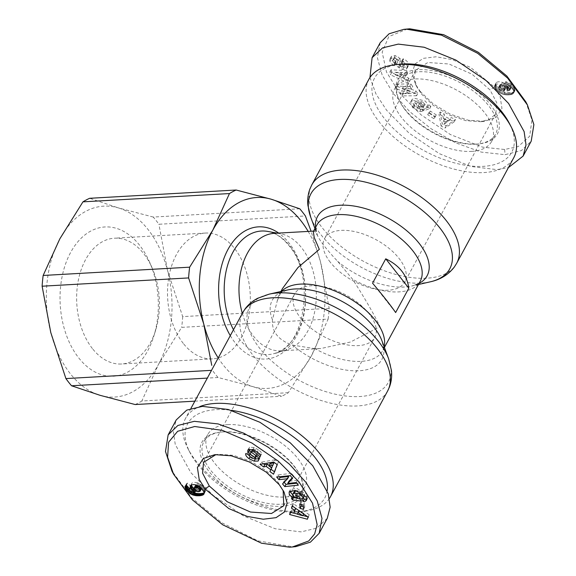 <?xml version="1.0" encoding="UTF-8"?>
<svg xmlns="http://www.w3.org/2000/svg" width="576" height="576" viewBox="0 0 576 576"><rect width="100%" height="100%" fill="white"/><g stroke="black" fill="none" stroke-linecap="round" stroke-linejoin="round"><path stroke-width="0.43" stroke-dasharray="2.88 2.16" d="M407.362 28.994L388.771 36.619L382.162 52.193L386.51 72.079L399.859 93.499L420.934 114.725L450.396 134.561L482.609 147.146L504.648 149.494L518.357 146.47L529.682 136.217L531.929 119.902L525.816 101.837M380.189 42.732L377.374 57.629L382.183 75.139L393.372 93.586L409.939 111.816L431.15 128.779L455.688 142.862L481.32 152.107L505.051 154.678L521.467 150.545L531.223 141.113M420.07 91.246L433.109 103.831L450.043 114.034L468.144 120.204L484.466 121.349L496.03 117.518L501.962 108.482L500.126 96.574L494.33 87.048L470.57 67.45L452.254 59.623L436.111 56.772L423.324 58.342L414.986 63.965L412.2 72.9L415.325 83.966L420.07 91.246M421.344 93.859L433.44 105.523L449.093 114.948L465.826 120.658L480.931 121.716L490.169 119.074L495.814 113.602L496.793 102.816L490.061 89.971L472.039 74.189L448.949 63.986L427.86 62.496L415.598 70.229L414.115 77.947L416.959 87.12L421.344 93.859M421.042 109.174L419.846 111.391L413.359 108.166L412.56 107.431L410.652 102.01L412.834 100.332L424.303 103.385L426.521 107.028L427.723 104.818L425.506 101.167L414.029 98.114L411.847 99.792L413.755 105.221L421.042 109.174A6.343 3.276 -151.6 0 0 422.352 109.246A6.343 3.276 -151.6 0 0 423.331 109.08L420.581 106.423A2.57 1.332 28.4 0 1 420.134 106.502A2.57 1.332 28.4 0 1 418.457 106.128L416.585 104.926L415.346 101.758L418.867 100.505L423.482 102.427L424.706 104.321L424.274 105.458L421.589 103.025L419.4 103.781L424.721 108.598L430.884 106.474L428.933 104.702L427.723 104.818M426.521 107.028L427.73 106.92L429.689 108.691L423.518 110.815L418.198 105.991L420.386 105.235L423.079 107.676L424.274 105.458M423.079 107.676L424.31 105.422M423.108 107.64L424.706 104.321M423.511 106.538L422.287 104.645L417.665 102.722L418.867 100.505M417.665 102.722L414.151 103.975L415.346 101.758M414.151 103.975L415.39 107.136L417.262 108.338L418.457 106.128M394.783 57.701L392.472 60.862L394.639 63.475L394.236 65.736L393.156 65.254L389.83 61.207L391.025 58.99L394.351 63.043L395.431 63.518L395.842 61.258L393.674 58.644L394.783 57.701A1.375 0.706 28.4 0 1 396.756 58.939L397.519 62.352A5.148 2.657 -151.6 0 0 399.521 65.059L403.798 67.284L407.534 66.931L408.564 64.13C407.873 61.927 406.246 60.228 403.675 59.033L403.085 58.774L402.696 60.941L405.05 63.85L403.207 64.886A1.375 0.706 28.4 0 1 401.666 63.684L400.889 60.192A5.148 2.657 -151.6 0 0 399.766 58.284L395.129 55.577L391.442 56.354L391.025 58.99M389.83 61.207L389.93 59.126L391.126 56.916M389.93 59.126L390.247 58.572L393.926 57.787L397.001 59.177L398.196 56.959M403.207 64.886L402.012 67.104L403.848 66.06L401.501 63.158L401.882 60.991L402.48 61.25C405.043 62.446 406.678 64.145 407.362 66.348L408.564 64.13M295.834 546.624L293.004 546.847L257.818 540.842L221.688 522.67L191.75 497.909L171.929 471.01M214.891 454.651L218.426 454.284L233.539 455.342L250.279 461.052L265.932 470.477L278.021 482.141L284.04 492.034M292.874 495.014L293.918 495.778L293.652 496.274M299.938 498.564L302.364 498.917L299.974 493.927L296.834 493.474L298.022 496.037M298.044 495.994L295.934 495L294.739 497.218M295.934 495L294.206 493.135L294.149 491.746M297.367 490.86L300.643 491.645L300.434 492.019M300.643 491.645L304.272 494.669M258.466 452.988L261.281 454.5L261.554 453.946C261.756 452.873 260.741 451.519 258.502 449.885L257.299 452.095M258.502 449.885L254.146 447.516L252.95 449.726M254.146 447.516L249.602 447.199L247.91 450.007M249.358 455.839L250.02 456.804M255.031 458.806L256.234 456.595C253.325 456.408 251.446 455.299 250.589 453.262L250.762 452.93L247.147 450.994L247.73 454.162M368.87 79.33A82.368 42.552 -151.6 0 0 379.26 122.011A82.368 42.552 -151.6 0 0 483.84 172.577A82.368 42.552 -151.6 0 0 513.785 157.68M400.003 64.238A77.954 40.277 -151.6 0 0 385.409 119.786A77.954 40.277 -151.6 0 0 483.358 166.356A77.954 40.277 -151.6 0 0 509.371 123.372M471.593 151.387A55.159 28.498 -151.6 0 0 491.645 141.415A55.159 28.498 -151.6 0 0 472.45 100.591A55.159 28.498 -151.6 0 0 414.655 78.97A55.159 28.498 -151.6 0 0 394.603 88.949A55.159 28.498 -151.6 0 0 413.798 129.766A55.159 28.498 -151.6 0 0 471.593 151.387M475.488 144.187A55.159 28.498 -151.6 0 0 477.533 144.029A55.159 28.498 -151.6 0 0 495.54 134.215A55.159 28.498 -151.6 0 0 488.578 105.631A55.159 28.498 -151.6 0 0 418.55 71.77A55.159 28.498 -151.6 0 0 398.498 81.749A55.159 28.498 -151.6 0 0 400.147 102.182A55.159 28.498 -151.6 0 0 405.454 110.333A55.159 28.498 -151.6 0 0 475.488 144.187M242.323 313.38A58.838 38.599 86.8 0 0 253.685 336.384A58.838 38.599 86.8 0 0 280.966 350.813A58.838 38.599 86.8 0 0 286.906 349.762A58.838 38.599 86.8 0 0 308.009 330.696A58.838 38.599 86.8 0 0 301.601 247.759A58.838 38.599 86.8 0 0 280.339 233.705A58.838 38.599 86.8 0 0 274.32 233.33M384.156 346.759A58.838 30.398 28.4 0 1 382.658 350.712A58.838 30.398 28.4 0 1 315.014 348.682L320.688 348.566L350.561 341.993L380.052 326.621C373.327 313.013 364.169 297.209 352.577 279.223L337.637 261.317C326.988 249.984 320.357 241.553 317.736 236.002L314.856 231.25L313.322 231.545M315.014 348.682L292.363 345.046C278.244 340.135 271.613 331.697 272.462 319.738L277.301 300.708A58.838 30.398 28.4 0 1 279.151 294.746A58.838 30.398 28.4 0 1 281.642 291.326M282.535 288.49L277.301 300.708M404.95 109.289A56.628 29.254 -151.6 0 0 478.944 143.878A56.628 29.254 -151.6 0 0 490.291 104.458A56.628 29.254 -151.6 0 0 423.367 69.66A56.628 29.254 -151.6 0 0 399.499 100.922A56.628 29.254 -151.6 0 0 404.95 109.289M329.407 498.47A82.368 42.552 28.4 0 1 303.602 511.322A82.368 42.552 28.4 0 1 195.97 461.002A82.368 42.552 28.4 0 1 188.042 448.841A82.368 42.552 28.4 0 1 185.58 418.32A82.368 42.552 28.4 0 1 199.843 406.57M327.19 490.608A77.954 40.277 28.4 0 1 299.369 511.762A77.954 40.277 28.4 0 1 197.496 464.141A77.954 40.277 28.4 0 1 190.001 452.628A77.954 40.277 28.4 0 1 231.322 410.35M423.475 109.03L422.28 111.24L419.393 108.634L420.595 106.416L419.393 108.634A2.57 1.332 28.4 0 1 418.939 108.72A2.57 1.332 28.4 0 1 417.262 108.338M422.28 111.24L423.331 109.08M422.136 111.29A6.343 3.276 28.4 0 1 421.15 111.456A6.343 3.276 28.4 0 1 419.846 111.391M299.743 208.771L153.245 217.058A107.374 70.445 -93.2 0 1 156.132 220.55A107.374 70.445 -93.2 0 1 158.904 224.251L305.395 215.964M153.245 217.058L118.224 207.857A95.609 62.726 86.8 0 0 59.832 238.838A95.609 62.726 86.8 0 0 50.789 332.582A95.609 62.726 86.8 0 0 70.243 373.608A95.609 62.726 86.8 0 0 100.13 395.338A95.609 62.726 86.8 0 0 158.522 364.363L181.656 327.37L328.147 319.09L311.472 355.716A95.609 62.726 -93.2 0 1 253.08 386.69A95.609 62.726 -93.2 0 1 218.218 357.955M330.3 262.246A45.598 23.558 28.4 0 1 324.547 238.615A45.598 23.558 28.4 0 1 357.854 232.358A45.598 23.558 28.4 0 1 399.017 258.365A45.598 23.558 28.4 0 1 404.77 281.995A45.598 23.558 28.4 0 1 371.462 288.252A45.598 23.558 28.4 0 1 330.3 262.246M227.772 424.613A55.159 28.498 28.4 0 1 285.566 446.234A55.159 28.498 28.4 0 1 304.762 487.051A55.159 28.498 28.4 0 1 284.71 497.03A55.159 28.498 28.4 0 1 226.915 475.409A55.159 28.498 28.4 0 1 207.72 434.585A55.159 28.498 28.4 0 1 227.772 424.613M223.877 431.813A55.159 28.498 28.4 0 1 299.218 473.818A55.159 28.498 28.4 0 1 300.866 494.251A55.159 28.498 28.4 0 1 280.814 504.23A55.159 28.498 28.4 0 1 223.02 482.609A55.159 28.498 28.4 0 1 203.825 441.785A55.159 28.498 28.4 0 1 221.832 431.971A55.159 28.498 28.4 0 1 223.877 431.813M222.516 431.95A56.628 29.254 28.4 0 1 299.866 475.078A56.628 29.254 28.4 0 1 280.973 506.304A56.628 29.254 28.4 0 1 209.822 472.471A56.628 29.254 28.4 0 1 220.421 432.122A56.628 29.254 28.4 0 1 222.516 431.95M139.622 245.29A74.765 49.054 86.8 0 0 70.589 252.518A74.765 49.054 86.8 0 0 78.732 357.912A74.765 49.054 86.8 0 0 153.835 336.089A74.765 49.054 86.8 0 0 149.659 262.296A74.765 49.054 86.8 0 0 139.622 245.29M92.39 348.545A63 41.328 -93.2 0 1 78.365 280.116A63 41.328 -93.2 0 1 114.487 238.198A63 41.328 -93.2 0 1 143.698 253.649A63 41.328 -93.2 0 1 152.158 267.977A63 41.328 -93.2 0 1 155.671 330.163A63 41.328 -93.2 0 1 121.601 363.996A63 41.328 -93.2 0 1 92.39 348.545M183.269 343.404A63 41.328 -93.2 0 1 169.25 274.975A63 41.328 -93.2 0 1 205.373 233.064A63 41.328 -93.2 0 1 234.583 248.515A63 41.328 -93.2 0 1 248.602 316.944A63 41.328 -93.2 0 1 212.479 358.855A63 41.328 -93.2 0 1 183.269 343.404M252.814 449.676L253.116 449.107A1.375 0.706 -151.6 0 0 253.087 449.107A1.375 0.706 -151.6 0 0 252.59 449.352A1.375 0.706 -151.6 0 0 253.174 450.454L251.978 452.671M205.416 490.486L204.221 492.703L205.286 491.566L205.092 489.442L202.932 486.331L200.362 484.142L197.546 482.825L196.344 485.035M197.546 482.825A8.28 4.277 -151.6 0 0 194.328 482.414A8.28 4.277 -151.6 0 0 191.765 483.336L190.57 485.546M369.065 313.754A45.598 23.558 -151.6 0 0 327.902 287.748A45.598 23.558 -151.6 0 0 294.595 294.005A45.598 23.558 -151.6 0 0 300.348 317.635A45.598 23.558 -151.6 0 0 341.51 343.642A45.598 23.558 -151.6 0 0 374.818 337.385A45.598 23.558 -151.6 0 0 369.065 313.754M395.64 312.545L372.564 283.19M369.958 77.53L376.006 94.039L386.662 110.318L409.104 133.178L439.409 153.691L471.06 166.5L496.966 169.632L508.428 167.587M308.167 231.415A95.609 62.726 -93.2 0 1 320.515 261.972A95.609 62.726 -93.2 0 1 311.472 355.716L288.338 392.702A107.374 70.445 -93.2 0 1 281.65 396.252L253.08 386.69L218.059 377.496A107.374 70.445 -93.2 0 1 212.4 370.303L211.514 370.354M328.147 319.09A107.374 70.445 -93.2 0 0 329.184 308.34L320.515 261.972L311.098 231.25M406.958 70.502L391.025 69.847L391.673 72.562L409.442 80.957L408.78 78.163L405.295 76.579L404.46 73.051L407.614 73.26L406.958 70.502L405.763 72.713L406.418 75.478L407.614 73.26M436.435 114.998L430.294 111.053L428.897 112.493L435.038 116.438L436.435 114.998L433.843 118.656L435.038 116.438M403.222 93.679L417.816 93.528L415.879 90.857L403.43 86.652L412.769 86.551L410.882 83.945L396.288 84.096L398.297 86.875L410.436 90.979L401.335 91.073L403.222 93.679L402.019 95.897L400.133 93.29L401.335 91.073M440.158 111.989L442.303 123.862L446.27 125.834L455.436 119.585L451.346 117.554L449.647 118.836L444.492 116.273L444.182 113.998L440.158 111.989L438.955 114.206L442.987 116.208L444.182 113.998M504.288 83.246L502.445 82.368A8.28 4.277 -151.6 0 0 496.39 82.526L495.835 83.47L496.022 84.96L498.737 88.74L502.466 91.368L506.405 92.527L509.933 92.671L513.173 92.11L514.541 91.246L515.03 89.748L513.439 86.436L510.156 83.311L505.771 81.641L508.154 85.378L509.803 85.788L511.186 87.264L510.566 88.286L508.082 88.819L507.917 86.738L505.159 83.786L504.288 83.246L503.093 85.457L503.964 85.997L505.159 83.786M329.184 308.34L182.693 316.627L167.566 270.619L158.904 224.251M288.338 392.702L141.847 400.99L158.522 364.363A95.609 62.726 86.8 0 0 167.566 270.619A95.609 62.726 86.8 0 0 118.224 207.857L89.654 198.295M218.059 377.496L207.324 378.101M194.854 401.162L281.65 396.252M391.673 72.562L390.47 74.779L389.83 72.065L391.025 69.847M389.83 72.065L405.763 72.713M406.418 75.478L403.258 75.262L404.46 73.051M403.258 75.262L404.1 78.797L405.295 76.579M404.1 78.797L407.585 80.374L408.78 78.163M407.585 80.374L408.247 83.174L409.442 80.957M408.247 83.174L390.47 74.779M428.897 112.493L427.694 114.71L429.091 113.27L430.294 111.053M429.091 113.27L435.24 117.216M433.843 118.656L427.694 114.71M413.359 108.166L414.562 105.948M427.73 106.92L428.933 104.702M429.689 108.691L430.884 106.474M423.518 110.815L424.721 108.598M418.198 105.991L419.4 103.781M420.386 105.235L421.589 103.025M407.362 66.348L406.339 69.149L402.595 69.494L398.326 67.277A5.148 2.657 28.4 0 1 396.324 64.57L395.561 61.15L396.756 58.939M393.588 59.911A1.375 0.706 28.4 0 1 395.561 61.15M394.639 63.475L395.842 61.258M394.236 65.736L395.431 63.518M394.056 65.657L395.251 63.439M397.001 59.177L398.563 60.502A5.148 2.657 28.4 0 1 399.694 62.41L400.471 65.894L401.666 63.684M402.012 67.104A1.375 0.706 28.4 0 1 400.471 65.894M401.501 63.158L402.696 60.941M401.882 60.991L403.085 58.774M406.339 69.149L407.534 66.931M402.595 69.494L403.798 67.284M399.154 67.925L400.349 65.707M398.326 67.277L399.521 65.059M415.879 90.857L414.684 93.074L416.614 95.746L417.816 93.528M416.614 95.746L402.019 95.897M400.133 93.29L409.234 93.19L410.436 90.979M409.234 93.19L397.094 89.086L398.297 86.875M397.094 89.086L395.086 86.306L396.288 84.096M395.086 86.306L409.68 86.162L410.882 83.945M409.68 86.162L411.566 88.769L412.769 86.551M411.566 88.769L402.235 88.862L403.43 86.652M402.235 88.862L414.684 93.074M446.27 125.834L445.075 128.045L441.108 126.072L442.303 123.862M441.108 126.072L438.955 114.206M442.987 116.208L443.297 118.49L444.492 116.273M443.297 118.49L448.452 121.054L449.647 118.836M448.452 121.054L450.151 119.772L451.346 117.554M450.151 119.772L454.241 121.802L455.436 119.585M454.241 121.802L445.075 128.045M502.445 82.368L501.25 84.586L502.186 84.989L503.381 82.771M502.186 84.989L503.093 85.457M503.964 85.997L504.742 86.594L505.937 84.377M504.742 86.594L505.44 87.242L506.635 85.025M505.44 87.242L506.059 87.948L507.254 85.73M506.059 87.948L507.478 86.026M506.282 88.243L506.714 88.956L507.917 86.738M506.714 88.956L506.966 89.597L508.169 87.386M506.966 89.597L508.212 87.638M507.017 89.856L508.219 88.236M507.024 90.446L508.082 88.819M506.887 91.037L508.234 88.79M507.031 91.008L508.032 90.857L509.234 88.639M508.032 90.857L508.81 90.684L510.012 88.474M508.81 90.684L510.566 88.286M509.364 90.497L510.905 88.092M509.702 90.31L511.135 87.797M509.94 90.014L511.186 87.264M509.983 89.474L509.638 88.841L510.84 86.623M509.638 88.841L510.617 86.371M509.422 88.589L508.608 88.006L509.803 85.788M508.608 88.006L507.996 87.775L509.191 85.565M507.996 87.775L506.959 87.595L508.154 85.378M506.959 87.595L504.576 83.851L505.771 81.641M504.576 83.851L505.49 84.046L506.693 81.828M505.49 84.046L506.455 84.319L507.65 82.102M506.455 84.319L507.37 84.672L508.565 82.462M507.37 84.672L508.061 85.003L509.256 82.786M508.061 85.003L508.961 85.522L510.156 83.311M508.961 85.522L509.832 86.141L511.034 83.93M509.832 86.141L510.257 86.494L511.452 84.283M510.257 86.494L510.912 87.12L512.107 84.902M510.912 87.12L511.574 87.84L512.777 85.622M511.574 87.84L512.237 88.654L513.439 86.436M512.237 88.654L512.741 89.33L513.936 87.113M512.741 89.33L513.202 90.058L514.397 87.847M513.202 90.058L513.533 90.742L514.735 88.524M513.533 90.742L513.749 91.375L514.944 89.158M513.749 91.375L513.828 91.958L515.03 89.748M513.828 91.958L515.002 90.288M513.799 92.506L514.85 90.792M513.655 93.01L514.8 90.886M513.598 93.096L514.541 91.246M513.338 93.463L514.188 91.577M512.993 93.794L513.734 91.865M512.539 94.082L511.97 94.327L513.173 92.11M511.97 94.327L511.322 94.529L512.518 92.311M511.322 94.529L510.559 94.687L511.754 92.47M510.559 94.687L509.688 94.802L510.89 92.585M509.688 94.802L508.73 94.882L509.933 92.671M508.73 94.882L507.91 94.91L509.105 92.7M507.91 94.91L506.981 94.903L508.183 92.693M506.981 94.903L506.081 94.853L507.283 92.635M506.081 94.853L505.21 94.745L506.405 92.527M505.21 94.745L504.374 94.601L505.57 92.383M504.374 94.601L503.582 94.414L504.778 92.196M503.582 94.414L504.446 92.095M503.244 94.313L502.229 93.982L503.431 91.771M502.229 93.982L501.271 93.586L502.466 91.368M501.271 93.586L500.364 93.118L501.559 90.907M500.364 93.118L499.529 92.606L500.724 90.389M499.529 92.606L498.946 92.196L500.141 89.978M498.946 92.196L498.247 91.613L499.442 89.395M498.247 91.613L497.542 90.958L498.737 88.74M497.542 90.958L496.858 90.216L498.06 88.006M496.858 90.216L496.202 89.424L497.398 87.206M496.202 89.424L497.318 87.106M496.116 89.323L495.547 88.538L496.75 86.321M495.547 88.538L495.122 87.826L496.318 85.615M495.122 87.826L494.82 87.178L496.022 84.96M494.82 87.178L494.647 86.587L495.842 84.37M494.647 86.587L495.799 84.046M494.604 86.256L495.835 83.47M494.64 85.687L496.03 82.966M494.834 85.183L496.39 82.526M495.187 84.744A8.28 4.277 28.4 0 1 501.25 84.586M182.693 316.627A107.374 70.445 -93.2 0 1 181.656 327.37M135.158 404.539A107.374 70.445 86.8 0 0 141.847 400.99M395.143 74.729L400.514 77.17L400.01 75.053L395.143 74.729L396.338 72.511L401.213 72.835L401.717 74.952L400.514 77.17M444.082 124.351L446.702 122.371L443.606 120.83L444.082 124.351L445.277 122.134L444.809 118.62L447.898 120.154L446.702 122.371M504.619 90.403L503.842 88.654L502.142 87.379L499.838 86.962L498.319 87.617L499.082 89.539L502.171 91.08L504.238 90.835L505.814 88.186L504.583 90.482M400.01 75.053L401.213 72.835M401.717 74.952L396.338 72.511M443.606 120.83L444.809 118.62M447.898 120.154L445.277 122.134M504.223 89.136L505.418 86.918L505.8 87.595L504.598 89.813M505.8 87.595L505.814 88.186M505.778 88.265L504.238 90.835M505.44 88.625L504.806 88.841L503.611 91.058M504.806 88.841L504.302 88.898L503.1 91.116M504.302 88.898L503.374 88.862L502.171 91.08M503.374 88.862L502.488 88.675L501.286 90.886M502.488 88.675L501.919 88.466L500.724 90.677M501.919 88.466L500.99 87.941L499.795 90.158M500.99 87.941L500.285 87.329L499.082 89.539M500.285 87.329L499.73 86.623L498.528 88.834M499.73 86.623L499.442 85.975L498.247 88.193M499.442 85.975L498.319 87.617M499.514 85.399L498.521 87.365M499.716 85.147L500.234 84.881L499.039 87.091M500.234 84.881L501.034 84.744L499.838 86.962M501.034 84.744L501.588 84.744L500.386 86.962M501.588 84.744L502.495 84.874L501.293 87.091M502.495 84.874L503.345 85.169L502.142 87.379M503.345 85.169L502.301 87.451M503.496 85.234L504.367 85.781L503.172 87.991M504.367 85.781L505.044 86.436L503.842 88.654M505.044 86.436L505.418 86.918M327.269 518.321L316.764 528.134L301.097 531.886L275.191 528.754L243.54 515.945L213.235 495.432L190.793 472.572L175.248 444.442L173.34 431.086L176.227 419.933M277.15 464.58L278.345 462.37L274.846 459.814L273.643 462.031M274.846 459.814L261.252 462.139L260.05 464.35M261.252 462.139L263.484 463.766M269.064 465.43L271.793 467.417M274.442 471.766L273.528 474.192M274.723 471.974L278.345 462.37M303.214 505.145L304.409 502.934L300.96 501.761L299.765 503.978M300.96 501.761L301.162 504.454M303.329 506.729L304.726 507.204L303.53 509.422M304.726 507.204L304.409 502.934M306.821 498.917L307.757 497.952L307.663 495.389L306.468 497.606M307.663 495.389L307.303 494.633L296.366 488.167L290.347 489.701L290.095 490.961M293.918 495.778L292.644 495.806L291.442 498.017M292.644 495.806L293.234 497.045M302.364 498.917L301.169 501.127M296.431 498.06L296.892 498.125M299.974 493.927L298.771 496.145M296.834 493.474L295.632 495.691M301.673 498.686L302.854 496.469A2.57 1.332 -151.6 0 0 304.301 496.094M303.437 497.7L302.854 496.469L301.651 498.686M258.84 459.05L259.812 458.194L259.862 456.35A5.148 2.657 -151.6 0 0 257.616 453.658L253.174 450.454M253.116 449.107C255.773 449.654 257.292 450.677 257.666 452.174L257.666 452.174M261.281 454.5L260.086 456.718M261.554 453.946L260.33 456.257M248.364 449.446L249.566 447.235L248.623 449.28M251.51 452.21L255.78 455.414M256.291 455.782A1.375 0.706 -151.6 0 0 255.83 455.328M250.762 452.93L249.566 455.148M250.193 456.48L255.348 458.935M259.301 458.849L258.854 459.67M260.086 457.034L258.883 459.252M259.862 456.35L258.667 458.568M282.542 483.941L283.738 481.73L284.184 482.249M296.748 483.235L299.57 482.94L298.375 485.15M299.57 482.94L297.367 480.348L296.172 482.558M297.367 480.348L288.9 481.248M292.183 477.864L293.825 476.172L292.63 478.39M293.825 476.172L291.485 473.414L290.282 475.632M291.485 473.414L277.906 474.862L276.71 477.072M277.906 474.862L279.533 476.777M288.792 476.525L283.738 481.73M307.39 519.228L308.592 517.018L309.247 514.778L308.052 516.996M309.247 514.778L293.35 503.69L292.147 505.908M293.35 503.69L292.55 506.189M292.68 505.958L295.675 508.363M294.97 510.977L291.485 509.99L290.29 512.208M291.485 509.99L290.779 512.345M290.801 512.294L293.825 513.094M297.403 514.044L302.868 515.498M307.764 516.794L308.592 517.018M190.562 485.546L191.765 483.336M191.513 483.804L190.865 485.302M191.39 484.33L191.354 485.028M193.925 488.412L193.932 488.808M194.076 488.542L194.155 489.276M194.422 488.779L195.307 489.326L194.839 490.183M195.307 489.326L196.315 489.845L195.739 490.925M196.315 489.845L194.947 492.055M196.142 489.838L194.998 489.809L193.795 492.019M194.998 489.809L194.026 489.737L192.83 491.947M194.026 489.737L193.241 489.622L192.046 491.839M193.241 489.622L192.643 489.485L191.441 491.702M192.643 489.485L191.981 489.24L190.786 491.458M191.981 489.24L191.131 488.758L189.936 490.968M191.131 488.758L190.49 488.131L189.288 490.349M190.49 488.131L189.115 490.097M190.31 487.879L190.181 487.26L189.497 488.52M190.181 487.26L189.54 488.57M190.397 486.986L191.066 486.706L189.871 488.923M191.066 486.706L187.618 483.026L186.422 485.244M187.618 483.026L186.192 485.352M187.063 483.3L185.4 485.87M186.602 483.653L185.105 486.295M186.3 484.078L185.378 485.906M186.163 484.452L186.127 485.028M189.072 489.636L189.598 490.644M189.785 490.291L190.375 491.22M190.555 490.903L191.261 491.63M191.362 491.443L192.024 491.839M204.422 492.574L204.221 492.948M204.581 492.451L204.221 493.114M205.013 492.041L204.106 493.711M205.286 491.566L204.091 493.783M205.423 491.047L204.228 493.265M205.322 490.046L204.127 492.264M205.092 489.442L203.897 491.652M204.746 488.758L203.551 490.975M204.264 488.016L203.062 490.226M203.666 487.217L202.464 489.427M203.587 487.109L202.385 489.326M202.932 486.331L201.73 488.549M202.248 485.64L201.053 487.85M201.542 485.006L200.347 487.224M200.815 484.452L199.613 486.662M200.362 484.142L199.166 486.36M199.462 483.624L198.266 485.842M198.526 483.185L197.33 485.395M272.75 465.638L270.022 463.651M303.934 513.526L298.555 511.999L299.066 510.257L303.934 513.526L303.696 513.958M201.42 488.851L199.901 489.506L197.431 489.017L195.509 487.339L195.156 485.993M197.273 485.381L199.944 486.31L201.485 488.275M297.353 514.21L298.555 511.999M195.365 490.694L196.567 488.477M195.89 487.814L194.695 490.032M196.236 491.234L197.431 489.017M196.394 491.306L197.59 489.089M197.244 491.594L198.439 489.377M198.144 491.724L199.346 489.514M198.698 491.724L199.901 489.506M199.498 491.594L200.693 489.377M200.016 491.321L201.218 489.103M200.441 487.31L200.65 486.929M199.714 486.734L199.944 486.31M198.814 486.158L199.015 485.791M193.918 488.282L195.113 486.072M193.939 488.873L195.134 486.662M194.314 489.55L195.509 487.339M456.667 263.311A82.368 42.552 28.4 0 1 396.504 274.622A82.368 42.552 28.4 0 1 322.15 227.642A82.368 42.552 28.4 0 1 311.76 184.961M430.286 281.822A78.912 40.766 28.4 0 1 421.085 283.075A78.912 40.766 28.4 0 1 320.897 234.634A78.912 40.766 28.4 0 1 310.716 217.166M387.605 391.039A82.368 42.552 28.4 0 1 327.442 402.35A82.368 42.552 28.4 0 1 253.087 355.378A82.368 42.552 28.4 0 1 242.698 312.689M388.649 358.834A78.912 40.766 28.4 0 1 359.741 396.533A78.912 40.766 28.4 0 1 259.546 348.091A78.912 40.766 28.4 0 1 269.078 294.178M504.648 149.494L505.051 154.678M494.33 87.048L490.061 89.971M394.02 57.816L395.215 55.598M289.613 547.2L293.004 546.847M419.047 283.421A62.294 32.184 28.4 0 1 411.739 286.034A62.294 32.184 28.4 0 1 404.467 287.028A62.294 32.184 28.4 0 1 337.637 261.317M233.482 329.731A61.862 40.586 86.8 0 0 239.674 339.386A61.862 40.586 86.8 0 0 274.608 353.455A61.862 40.586 86.8 0 0 304.618 308.801A61.862 40.586 86.8 0 0 290.059 246.204A61.862 40.586 86.8 0 0 267.703 231.422C275.256 232.747 282.334 237.485 288.943 245.628C316.224 276.192 304.315 348.509 274.608 353.455L286.906 349.762M384.422 347.458L382.658 350.712C383.789 351.108 383.573 347.868 382.018 340.999A62.294 32.184 28.4 0 1 359.194 370.757A62.294 32.184 28.4 0 1 292.363 345.046M230.285 335.635A66.204 43.438 86.8 0 0 235.166 342.814A66.204 43.438 86.8 0 0 296.294 336.413A66.204 43.438 86.8 0 0 289.087 243.086A66.204 43.438 86.8 0 0 278.69 233.086M317.736 236.002A62.294 32.184 28.4 0 1 317.347 235.001A62.294 32.184 28.4 0 1 315.533 227.448M314.856 231.25A58.838 30.398 28.4 0 1 316.706 225.288C317.311 225.734 314.482 224.222 317.347 235.001L314.95 228.542M418.457 284.508L411.739 286.034C422.323 282.535 419.515 280.994 420.214 281.254A58.838 30.398 28.4 0 1 352.577 279.223M272.462 319.738A62.294 32.184 28.4 0 1 287.626 289.966C281.03 292.421 278.208 294.019 279.151 294.746L280.908 291.492M412.56 107.431L413.755 105.221M397.519 62.352L396.324 64.57M394.042 63.216L395.244 60.998M398.563 60.502L399.766 58.284M399.694 62.41L400.889 60.192M402.163 63.446L403.358 61.229M402.415 61.222L403.61 59.004M307.303 494.633L306.108 496.85M256.421 455.875L257.616 453.658M250.589 453.262L249.386 455.479M484.466 121.349L480.931 121.716M391.241 56.664L390.046 58.882M491.645 141.415L495.54 134.215M280.966 350.813L320.688 348.566M477.533 144.029L478.944 143.878M299.369 511.762L303.602 511.322M415.591 70.229L324.547 238.615M304.762 487.051L300.866 494.251M299.218 473.818L299.866 475.078M205.373 233.064L114.487 238.198M203.551 462.398L294.595 294.005M394.603 88.949L398.498 81.749M313.553 231.113L314.042 231.084M400.147 102.182L399.499 100.922M280.339 233.705L277.33 233.165M190.937 408.413L185.58 418.32M190.001 452.628L188.042 448.841M415.325 83.966L416.959 87.12M411.847 99.792L410.652 102.01M392.594 60.509L393.79 58.291M403.711 66.47L404.906 64.253M407.016 68.321L408.211 66.103M495.814 113.602L404.77 281.995M207.72 434.585L203.825 441.785M221.832 431.971L220.421 432.122M152.158 267.977L149.659 262.296M155.671 330.163L153.835 336.089M212.479 358.855L121.601 363.996M307.757 497.952L306.554 500.17M289.145 491.918L290.347 489.701M260.251 456.451L261.446 454.234M259.798 458.222L258.602 460.433M283.774 505.771L374.818 337.385"/><path stroke-width="0.86" d="M508.428 167.587L523.138 156.067L531.223 141.113L533.88 124.589L527.443 104.99L525.816 101.837L506.873 76.068L478.39 52.337L443.678 34.697L409.752 28.8L403.826 29.354L389.088 33.768L380.189 42.732L372.096 57.679L369.958 77.53M527.443 104.99L507.571 78.048L477.677 53.323L441.511 35.15L406.361 29.153L403.826 29.354M289.613 547.2L261.49 543.211L222.732 524.815L192.434 499.874L173.556 474.163L167.594 457.142L168.61 442.224L177.646 431.294L194.717 426.506L222.458 430.38L251.863 443.016L278.194 461.074L298.894 481.745L312.545 503.215L317.153 524.628L314.647 533.916L308.772 540.95L292.298 546.991L289.613 547.2M173.556 474.163L171.929 471.01L165.485 451.433L168.142 434.894L177.876 425.462L194.314 421.322L218.11 423.922L243.914 433.253L268.423 447.365L289.555 464.306L306.108 482.566L317.225 500.94L321.998 518.436L319.183 533.275L310.406 542.16L295.834 546.624L292.298 546.991M279.295 484.754L284.04 492.034L287.165 503.1L284.378 512.035L276.041 517.658L263.254 519.228L247.111 516.377L228.794 508.55L205.034 488.952L199.195 479.376L197.402 467.518L203.335 458.482L214.891 454.651L231.221 455.789L249.314 461.966L266.256 472.169L279.295 484.754M283.154 490.414L283.766 505.771L271.483 513.504L250.481 512.035L227.376 501.84L209.304 486.029L202.572 473.177L203.551 462.398L215.82 454.666M293.652 496.274L292.723 497.995L289.26 494.417L289.145 491.918L295.164 490.385L306.108 496.85L306.554 500.17L305.395 501.264A6.343 3.276 28.4 0 1 303.156 501.415L301.673 498.686A2.57 1.332 -151.6 0 0 303.142 498.254A2.57 1.332 -151.6 0 0 303.17 498.19L303.07 496.886L299.441 493.855L294.336 493.092L292.954 493.963L293.004 495.353L294.739 497.218L296.842 498.211L295.632 495.691L298.771 496.145L301.169 501.127L292.32 499.853L291.442 498.017L292.723 497.995M290.095 490.961L290.455 492.199L292.874 495.014M298.022 496.037L296.842 498.211M300.434 492.019L299.441 493.855M304.142 494.417L304.366 495.972L303.17 498.19M257.299 452.095C259.538 453.737 260.561 455.09 260.359 456.163L260.086 456.718L256.471 454.392C256.097 452.894 254.578 451.872 251.921 451.325A1.375 0.706 -151.6 0 0 251.892 451.325A1.375 0.706 -151.6 0 0 251.395 451.57A1.375 0.706 -151.6 0 0 251.978 452.671L256.421 455.875A5.148 2.657 28.4 0 1 258.667 458.568L258.883 459.252L258.098 461.066L254.153 461.146L248.998 458.698C246.312 456.61 245.239 454.874 245.794 453.506L249.566 455.148L249.386 455.479C250.243 457.51 252.13 458.626 255.031 458.806A1.375 0.706 -151.6 0 0 255.211 458.64A1.375 0.706 -151.6 0 0 254.628 457.538L250.092 454.27A5.148 2.657 28.4 0 1 248.249 452.398L247.68 451.015L248.407 449.417L252.95 449.726L257.299 452.095M250.02 456.804L248.998 458.698M247.73 454.162L249.358 455.839M513.785 157.68A82.368 42.552 -151.6 0 0 511.322 127.159A82.368 42.552 -151.6 0 0 503.395 114.998A82.368 42.552 -151.6 0 0 398.815 64.433A82.368 42.552 -151.6 0 0 395.762 64.678A82.368 42.552 -151.6 0 0 368.87 79.33L311.76 184.961A82.368 42.552 28.4 0 1 371.923 173.65A82.368 42.552 28.4 0 1 446.278 220.622A82.368 42.552 28.4 0 1 456.667 263.311L513.785 157.68M511.322 127.159L509.371 123.372A77.954 40.277 -151.6 0 0 402.89 64.008A77.954 40.277 -151.6 0 0 400.003 64.238L395.762 64.678M384.422 347.458L420.214 281.254A58.838 30.398 28.4 0 0 382.918 226.534A58.838 30.398 28.4 0 0 316.706 225.288L313.322 231.545L314.208 237.492L319.313 249.379L297.965 267.53L282.535 288.49L280.908 291.492M313.553 231.113L274.32 233.33A58.838 38.599 86.8 0 0 247.277 253.454A58.838 38.599 86.8 0 0 242.323 313.38M199.843 406.57A82.368 42.552 28.4 0 1 320.105 453.989A82.368 42.552 28.4 0 1 330.494 496.67A82.368 42.552 28.4 0 1 329.407 498.47M311.098 231.25L305.395 215.964A107.374 70.445 -93.2 0 0 302.623 212.263A107.374 70.445 -93.2 0 0 299.743 208.771L271.174 199.21A95.609 62.726 -93.2 0 1 301.061 220.946A95.609 62.726 -93.2 0 1 308.167 231.415M231.322 410.35A77.954 40.277 28.4 0 1 314.978 457.495A77.954 40.277 28.4 0 1 327.19 490.608M207.324 378.101L71.561 385.776A107.374 70.445 -93.2 0 1 68.681 382.284A107.374 70.445 -93.2 0 1 65.909 378.583L211.514 370.354M218.218 357.955A95.609 62.726 -93.2 0 1 203.731 323.928A95.609 62.726 -93.2 0 1 212.782 230.191L189.648 267.178A107.374 70.445 -93.2 0 0 188.611 277.927L42.12 286.207L50.789 332.582L65.909 378.583M193.133 484.632A8.28 4.277 28.4 0 1 196.344 485.035L201.053 487.85L204.127 492.264L204.091 493.783L203.386 494.669L200.016 495.72L196.315 495.734L192.866 494.978L190.159 493.661L187.193 491.134L184.925 487.246L185.4 485.87L186.422 485.244L189.871 488.923L188.978 489.478L189.936 490.968L192.046 491.839L195.12 492.062L191.225 489.146L190.217 487.138L190.562 485.546A8.28 4.277 28.4 0 1 193.133 484.632M372.564 283.19L385.74 258.818C399.427 265.414 407.124 275.198 408.816 288.173L395.64 312.545C390.766 305.446 383.076 295.661 372.564 283.19M385.74 258.818L408.816 288.173M523.138 156.067L526.025 144.914L524.117 131.558L508.572 103.428L486.13 80.568L455.825 60.055L424.174 47.246L398.275 44.114L382.601 47.866L372.096 57.679M212.782 230.191A95.609 62.726 -93.2 0 1 271.174 199.21L236.146 190.015A107.374 70.445 -93.2 0 0 229.457 193.565L212.782 230.191M188.611 277.927L203.731 323.928L211.759 365.371M229.457 193.565L82.958 201.845A107.374 70.445 86.8 0 1 89.654 198.295L236.146 190.015M82.958 201.845L59.832 238.838L43.157 275.465L189.648 267.178M71.561 385.776L100.13 395.338L135.158 404.539L194.854 401.162M43.157 275.465A107.374 70.445 86.8 0 0 42.12 286.207M168.142 434.894L176.227 419.933L186.732 410.119L202.399 406.368L228.305 409.5L259.956 422.309L290.261 442.822L312.703 465.682L328.248 493.812L330.149 507.168L327.269 518.321L319.183 533.275M260.05 464.35L273.643 462.031L277.15 464.58L273.528 474.192L269.921 471.557L270.727 469.735L266.184 466.416L263.606 466.949L260.05 464.35M300.074 508.255L299.765 503.978L303.214 505.145L303.53 509.422L300.074 508.255L301.277 506.038L303.329 506.729M247.91 450.007L248.364 449.446M298.375 485.15L284.796 486.598L282.542 483.941L287.59 478.742L278.906 479.664L276.71 477.072L290.282 475.632L292.63 478.39L287.705 483.458L296.172 482.558L298.375 485.15M292.147 505.908L308.052 516.996L307.39 519.228L289.606 514.512L290.29 512.208L293.774 513.194L294.631 510.293L291.478 508.176L292.147 505.908M263.484 463.766L264.802 464.731L263.606 466.949M264.802 464.731L267.379 464.198L266.184 466.416M271.793 467.417L270.727 469.735M267.379 464.198L269.064 465.43M271.922 467.518L269.921 471.557M271.116 469.339L274.442 471.766M301.162 504.454L301.277 506.038M305.395 501.264L306.821 498.917M293.234 497.045L293.522 497.635L292.32 499.853M293.522 497.635L296.431 498.06M296.892 498.125L299.938 498.564M292.954 493.963L294.149 491.746L295.531 490.874L294.336 493.092M295.531 490.874L297.367 490.86M303.437 497.7L304.142 499.169L302.947 501.386M304.142 499.169L303.156 501.415M304.351 499.205A6.343 3.276 -151.6 0 0 306.598 499.046M257.515 452.477L258.466 452.988M248.623 449.28L247.68 451.015M248.882 448.798L249.451 450.187A5.148 2.657 -151.6 0 0 251.287 452.052L251.51 452.21M256.234 456.595A1.375 0.706 -151.6 0 0 256.414 456.422A1.375 0.706 -151.6 0 0 256.291 455.782M255.002 458.82L255.348 458.935L254.153 461.146M255.348 458.935L259.301 458.849M258.854 459.67L258.098 461.066M284.184 482.249L285.991 484.38L284.796 486.598M285.991 484.38L296.748 483.235M292.183 477.864L288.9 481.248L287.705 483.458M279.533 476.777L280.109 477.454L278.906 479.664M280.109 477.454L288.792 476.525L287.59 478.742M292.55 506.189L291.478 508.176M295.675 508.363L294.631 510.293M295.733 508.406L293.774 513.194M290.779 512.345L289.606 514.512M293.825 513.094L297.403 514.044M302.868 515.498L307.764 516.794M190.57 485.546L190.31 486.022M190.865 485.302L190.195 486.547M191.354 485.028L190.217 487.138M191.434 484.992L190.397 487.764M191.592 485.554L191.93 486.223L190.735 488.434M191.93 486.223L192.42 486.929L191.225 489.146M192.42 486.929L191.47 489.442M192.665 487.224L193.334 487.922L192.139 490.14M193.932 488.808L192.881 490.759M193.334 487.922L193.925 488.412M194.155 489.276L193.226 490.997M194.839 490.183L194.105 491.537M195.739 490.925L195.12 492.062M189.497 488.52L188.978 489.478M189.54 488.57L189.202 489.204M185.378 485.906L184.961 486.67M185.854 485.525L184.925 487.246M186.192 485.352L185.054 487.908M186.257 485.69L185.206 488.275M186.401 486.058L186.739 486.698L185.537 488.916M186.739 486.698L187.207 487.426L186.012 489.643M187.207 487.426L187.834 488.246L186.631 490.457M187.834 488.246L188.395 488.923L187.193 491.134M189.029 489.708L187.87 491.854M188.395 488.923L189 489.564M189.598 490.644L188.59 492.509M190.375 491.22L189.353 493.114M191.261 491.63L190.159 493.661M192.024 491.839L191.009 494.158M192.204 491.94L193.097 492.386L191.902 494.597M193.097 492.386L192.082 494.676M193.277 492.458L194.062 492.768L192.866 494.978M194.062 492.768L194.882 493.027L193.687 495.245M194.882 493.027L195.732 493.243L194.53 495.461M195.732 493.243L196.61 493.402L195.415 495.619M196.61 493.402L197.518 493.517L196.315 495.734M197.518 493.517L198.454 493.582L197.258 495.799M198.454 493.582L199.418 493.596L198.223 495.814M199.418 493.596L200.419 493.567L199.224 495.785M200.419 493.567L201.218 493.502L200.016 495.72M201.218 493.502L202.054 493.394L200.858 495.612M202.054 493.394L202.795 493.25L201.6 495.468M202.795 493.25L203.436 493.056L202.234 495.274M203.436 493.056L203.983 492.833L202.781 495.05M204.221 492.948L203.227 494.791M204.221 493.114L203.386 494.669M204.106 493.711L203.818 494.251M273.996 462.823L271.555 467.856L273.996 462.823L270.022 463.651L268.826 465.862L271.555 467.856M193.954 488.203L194.314 489.55L196.236 491.234L198.144 491.724L200.016 491.321L200.009 489.852L197.813 488.009L195.437 487.57L193.954 488.203L195.494 485.633L197.273 485.381M200.29 490.493L201.42 488.851L200.218 491.069M272.801 465.041L268.826 465.862M298.879 510.602L297.353 514.21L302.731 515.736L303.696 513.958M302.731 515.736L297.871 512.467M200.009 489.852L201.074 487.879M199.454 489.146L200.441 487.31M198.742 488.527L199.714 486.734M197.813 488.009L198.814 486.158M197.251 487.8L198.295 485.856M196.366 487.606L197.51 485.482M195.437 487.57L196.632 485.352M194.926 487.627L196.121 485.41M194.299 487.85L195.494 485.633M311.76 184.961L309.931 188.95C307.994 194.155 307.318 199.649 307.915 205.423L310.716 217.166A78.912 40.766 28.4 0 1 339.624 179.467A78.912 40.766 28.4 0 1 439.819 227.909A78.912 40.766 28.4 0 1 430.286 281.822C437.335 280.31 446.969 276.595 454.255 267.127L456.667 263.311M269.078 294.178A78.912 40.766 28.4 0 1 278.28 292.925A78.912 40.766 28.4 0 1 378.468 341.366A78.912 40.766 28.4 0 1 388.649 358.834L382.018 340.999A62.294 32.184 28.4 0 0 294.898 288.972A62.294 32.184 28.4 0 0 287.626 289.966L269.078 294.178L257.717 298.267C252.598 300.91 248.4 304.445 245.11 308.873L242.698 312.689A82.368 42.552 28.4 0 1 302.861 301.378A82.368 42.552 28.4 0 1 377.215 348.358A82.368 42.552 28.4 0 1 387.605 391.039L330.494 496.67M205.034 488.952L209.304 486.029M315.533 227.448A62.294 32.184 28.4 0 1 340.171 205.243A62.294 32.184 28.4 0 1 412.682 236.138A62.294 32.184 28.4 0 1 419.047 283.421M277.33 233.165L267.703 231.422A61.862 40.586 86.8 0 0 228.708 261.842A61.862 40.586 86.8 0 0 233.482 329.731M278.69 233.086A66.204 43.438 86.8 0 0 226.332 252.691A66.204 43.438 86.8 0 0 230.285 335.635M281.642 291.326A58.838 30.398 28.4 0 1 345.362 295.992A58.838 30.398 28.4 0 1 384.156 346.759M251.921 451.325L252.814 449.676M249.451 450.187L248.249 452.398M251.287 452.052L250.092 454.27M255.78 455.414L254.628 457.538M418.457 284.508L430.286 281.822M251.395 451.57L252.482 449.554M314.95 228.542L310.716 217.166M387.605 391.039L389.434 387.05C391.37 381.845 392.047 376.351 391.45 370.577L388.649 358.834M242.698 312.689L190.937 408.413M303.142 498.254L304.337 496.037M255.211 458.64L256.414 456.422"/></g></svg>
